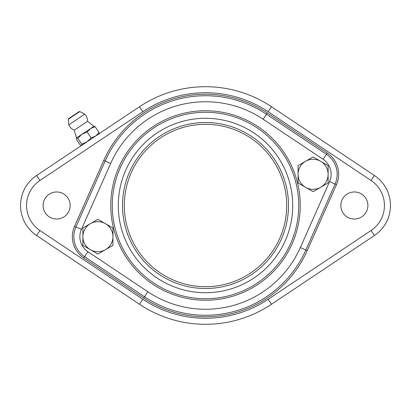 <?xml version="1.0" encoding="UTF-8"?>
<svg xmlns="http://www.w3.org/2000/svg" width="411" height="411" viewBox="0 0 411 411"><rect width="100%" height="100%" fill="white"/><g stroke="black" fill="none" stroke-linecap="round" stroke-linejoin="round"><path stroke-width="0.62" d="M367.896 205.5A13.532 13.532 0 0 1 347.598 217.219A13.532 13.532 0 0 1 347.598 193.781A13.532 13.532 0 0 1 367.896 205.5M70.173 205.5A13.532 13.532 0 0 1 49.87 217.219A13.532 13.532 0 0 1 49.87 193.781A13.532 13.532 0 0 1 70.173 205.5M286.698 205.5A81.198 81.198 0 0 1 164.903 275.817A81.198 81.198 0 0 1 164.903 135.183A81.198 81.198 0 0 1 286.698 205.5M300.343 247.561A103.752 103.752 0 0 1 147.857 291.769L87.882 251.696A18.043 18.043 0 0 1 81.414 229.374L110.657 163.439A103.752 103.752 0 0 1 263.143 119.231L323.118 159.304A18.043 18.043 0 0 1 329.586 181.626L300.343 247.561L305.841 250.001L335.083 184.061A24.059 24.059 0 0 0 326.457 154.305L266.482 114.232A109.768 109.768 0 0 0 105.159 160.999L75.917 226.939A24.059 24.059 0 0 0 84.543 256.695L144.518 296.768A109.768 109.768 0 0 0 305.841 250.001L307.217 250.612L336.46 184.673A25.564 25.564 0 0 0 327.295 153.056L267.14 112.861A111.273 111.273 0 0 0 103.783 160.388L74.54 226.327A25.564 25.564 0 0 0 83.705 257.944L143.68 298.021A111.273 111.273 0 0 0 307.217 250.612M295.041 179.54A93.225 93.225 0 0 0 138.25 140.937A93.225 93.225 0 0 0 183.208 296.023A93.225 93.225 0 0 0 295.041 179.54A93.225 93.225 0 0 0 138.25 140.937A93.225 93.225 0 0 0 183.208 296.023A93.225 93.225 0 0 0 295.041 179.54M285.219 182.392A83.001 83.001 0 0 1 185.654 286.097A83.001 83.001 0 0 1 145.628 148.017A83.001 83.001 0 0 1 285.219 182.392M105.427 223.671L112.943 228.007L112.943 236.69A15.037 15.037 0 0 0 90.389 223.671L97.905 219.33L105.427 223.671M112.943 245.372L105.427 249.713A15.037 15.037 0 0 0 112.943 236.69L112.943 245.372M97.905 254.055L90.389 249.713A15.037 15.037 0 0 0 105.427 249.713L97.905 254.055M82.873 236.69L82.873 228.007L90.389 223.671A15.037 15.037 0 0 0 90.389 249.713L82.873 245.372L82.873 236.69M39.929 180.496L36.589 175.492A36.086 36.086 0 0 0 36.589 235.508L139.504 304.268A118.789 118.789 0 0 0 271.496 304.268L374.411 235.508A36.086 36.086 0 0 0 374.411 175.492L271.496 106.732A118.789 118.789 0 0 0 139.504 106.732L36.589 175.492A36.086 36.086 0 0 0 36.589 235.508L39.929 230.504A30.075 30.075 0 0 1 39.929 180.496L142.848 111.73A112.773 112.773 0 0 1 268.152 111.73L371.071 180.496A30.075 30.075 0 0 1 371.071 230.504L268.152 299.27L271.496 304.268A118.789 118.789 0 0 1 139.504 304.268L142.848 299.27L39.929 230.504M81.414 229.374L75.917 226.939L105.159 160.999A109.768 109.768 0 0 1 266.302 114.114L266.359 114.15M323.118 159.304L326.457 154.305A24.059 24.059 0 0 1 335.083 184.061L329.586 181.626M87.548 121.286L93.975 126.3L76.472 137.998L74.299 130.143L87.548 121.286A9.772 9.772 0 0 0 84.764 114.171L68.791 124.846A9.772 9.772 0 0 0 74.299 130.143M68.92 118.445L79.189 111.587L68.92 118.445M76.554 137.942L76.374 139.19L80.34 145.129L81.568 145.443L81.748 144.189L86.957 141.841L91.119 137.926L95.624 136.051L99.082 132.609L95.116 126.67L90.61 128.551L87.153 131.993L81.943 134.34L77.782 138.25L76.472 137.998M91.119 137.926L87.153 131.993M93.888 126.357L95.116 126.67M99.082 132.609L98.902 133.858M81.748 144.189L77.782 138.25M328.127 174.31A15.037 15.037 0 0 0 305.573 161.287A15.037 15.037 0 0 0 305.573 187.329A15.037 15.037 0 0 0 328.127 174.31L328.127 182.993L313.095 191.67L298.057 182.993L298.057 165.628L313.095 156.945L328.127 165.628L328.127 174.31M296.485 179.124A94.73 94.73 0 0 0 137.166 139.894A94.73 94.73 0 0 0 182.849 297.482A94.73 94.73 0 0 0 296.485 179.124M266.482 114.232L263.143 119.231M267.14 112.861L266.302 114.114A109.768 109.768 0 0 0 105.159 160.999L110.657 163.439M83.705 257.944L87.882 251.696M143.68 298.021L147.857 291.769M289.262 181.215A87.214 87.214 0 0 1 184.647 290.181A87.214 87.214 0 0 1 142.586 145.098A87.214 87.214 0 0 1 289.262 181.215M371.071 230.504L374.411 235.508A36.086 36.086 0 0 0 374.411 175.492L371.071 180.496M268.152 111.73L271.496 106.732A118.789 118.789 0 0 0 139.504 106.732L142.848 111.73M268.152 299.27A112.773 112.773 0 0 1 142.848 299.27M327.295 153.056L326.457 154.305A24.059 24.059 0 0 1 335.083 184.061L336.46 184.673M105.159 160.999L103.783 160.388M75.917 226.939L74.54 226.327M68.791 124.846L68.267 119.262L79.806 111.556L84.764 114.171M68.267 119.262L68.534 118.707M79.806 111.556L79.189 111.587"/></g></svg>
